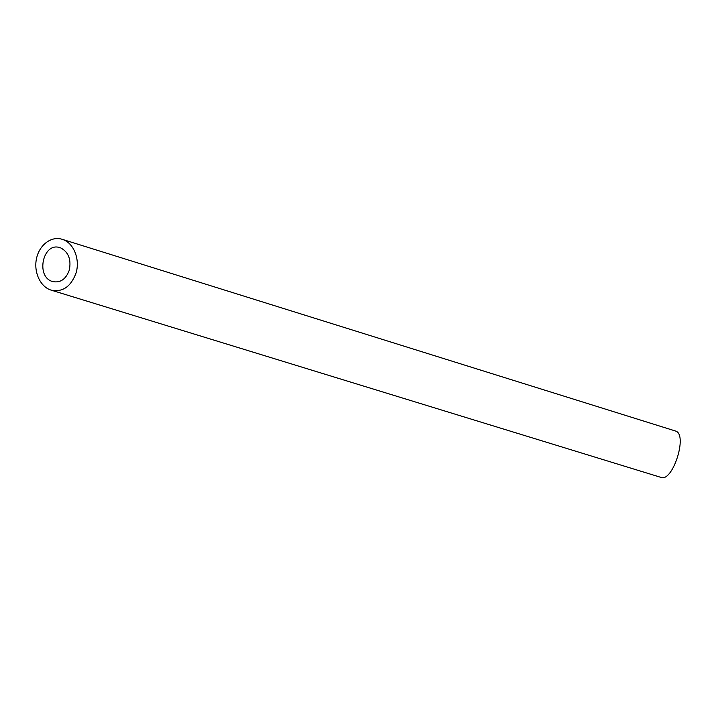 <?xml version="1.0" encoding="UTF-8"?>
<svg xmlns="http://www.w3.org/2000/svg" width="716" height="716" viewBox="0 0 716 716"><rect width="100%" height="100%" fill="white"/><g stroke="black" fill="none" stroke-linecap="round" stroke-linejoin="round"><path stroke-width="1.07" d="M69.273 270.2C71.385 259.648 68.593 252.247 60.887 247.996L59.974 247.673C42.933 241.614 35.29 276.967 52.644 281.558C60.332 283.089 65.872 279.303 69.273 270.2M62.086 239.278L675.913 431.148C687.843 435.274 672.53 482.503 660.94 477.384L51.096 290.123C62.578 292.432 70.884 286.758 76.021 273.091C80.228 259.577 73.9 243.521 63.294 239.699L62.086 239.278C51.194 235.815 39.344 244.997 36.516 258.485C33.527 271.919 40.177 286.821 51.096 290.123"/></g></svg>
